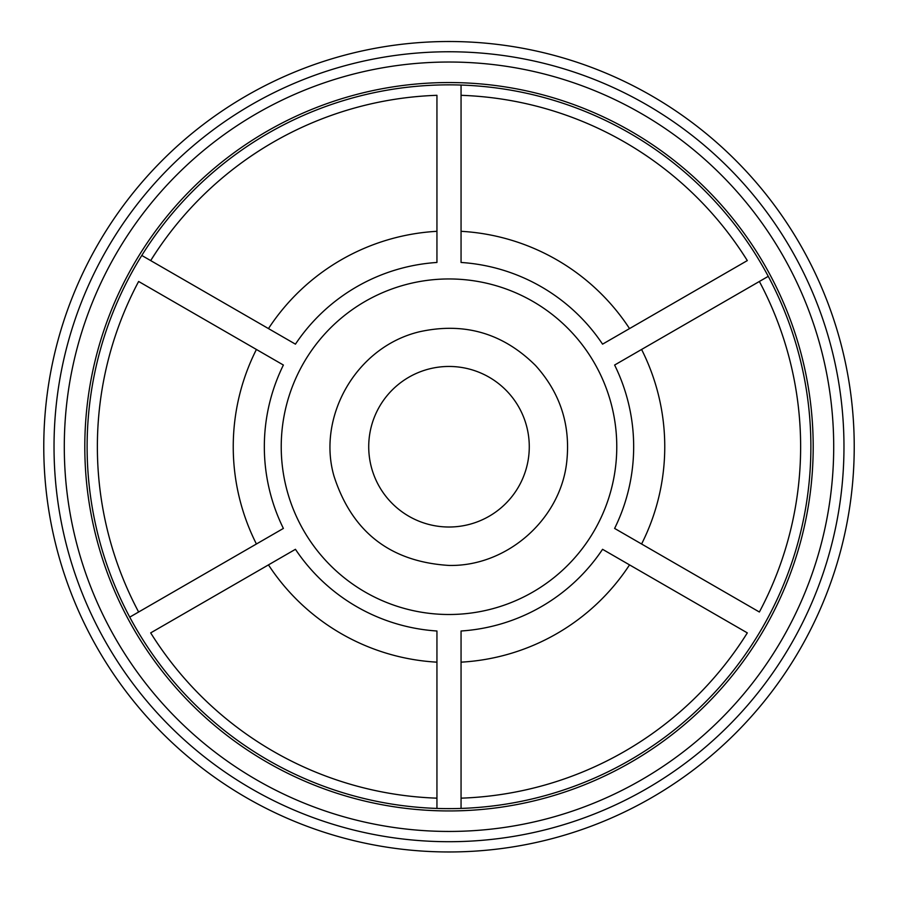 <?xml version="1.0" encoding="UTF-8"?>
<svg xmlns="http://www.w3.org/2000/svg" width="898" height="898" viewBox="0 0 898 898"><rect width="100%" height="100%" fill="white"/><g stroke="black" fill="none" stroke-linecap="round" stroke-linejoin="round"><path stroke-width="1.35" d="M449 527.014A80.281 80.281 0 0 1 379.472 406.603A80.281 80.281 0 0 1 518.528 406.603A80.281 80.281 0 0 1 449 527.014M449 851.966A405.234 405.234 0 0 0 799.938 244.121A405.234 405.234 0 0 0 98.062 244.121A405.234 405.234 0 0 0 449 851.966M449 841.707A394.974 394.974 0 0 0 791.059 249.251A394.974 394.974 0 0 0 106.941 249.251A394.974 394.974 0 0 0 449 841.707M449 831.447A384.714 384.714 0 0 0 782.169 254.381A384.714 384.714 0 0 0 115.831 254.381A384.714 384.714 0 0 0 449 831.447M449 810.939A364.195 364.195 0 0 0 764.4 264.641A364.195 364.195 0 0 0 133.6 264.641A364.195 364.195 0 0 0 449 810.939M436.944 808.425A361.894 361.894 0 0 0 756.206 255.459A361.894 361.894 0 0 0 129.739 276.337A361.894 361.894 0 0 0 436.944 808.425L436.944 631.002A184.662 184.662 0 0 1 295.442 549.307L150.684 632.888A351.634 351.634 0 0 0 436.944 798.165L436.944 808.425M129.739 617.139L283.386 528.428A184.662 184.662 0 0 1 283.386 365.037L138.629 281.467A351.634 351.634 0 0 0 138.629 612.009L129.739 617.139M141.794 255.459L295.442 344.159A184.662 184.662 0 0 1 436.944 262.463L436.944 95.311A351.634 351.634 0 0 0 150.684 260.588L141.794 255.459M461.056 85.052L461.056 262.463A184.662 184.662 0 0 1 602.558 344.159L747.316 260.588A351.634 351.634 0 0 0 461.056 95.311L461.056 85.052M768.261 276.337L614.614 365.037A184.662 184.662 0 0 1 614.614 528.428L759.371 612.009A351.634 351.634 0 0 0 759.371 281.467L768.261 276.337M461.056 662.163L461.056 798.165A351.634 351.634 0 0 0 747.316 632.888L602.558 549.307A184.662 184.662 0 0 1 461.056 631.002L461.056 662.163A215.756 215.756 0 0 0 629.532 564.887M461.056 798.165L461.056 808.425L461.056 798.165M641.587 544.008A215.756 215.756 0 0 0 641.587 349.468M629.532 328.589A215.756 215.756 0 0 0 461.056 231.314M436.944 231.314A215.756 215.756 0 0 0 268.468 328.589M268.468 564.887A215.756 215.756 0 0 0 436.944 662.163M256.413 349.468A215.756 215.756 0 0 0 256.413 544.008M449 614.501A167.769 167.769 0 0 0 594.296 362.848A167.769 167.769 0 0 0 303.704 362.848A167.769 167.769 0 0 0 449 614.501M449 565.437C390.428 561.811 352.106 532.076 334.034 476.254C316.837 417.447 355.541 347.021 419.478 331.766C464.288 321.911 502.97 333.158 535.522 365.486C560.229 392.886 570.645 424.922 566.761 461.617C560.7 519.347 507.022 566.66 449 565.437"/></g></svg>
